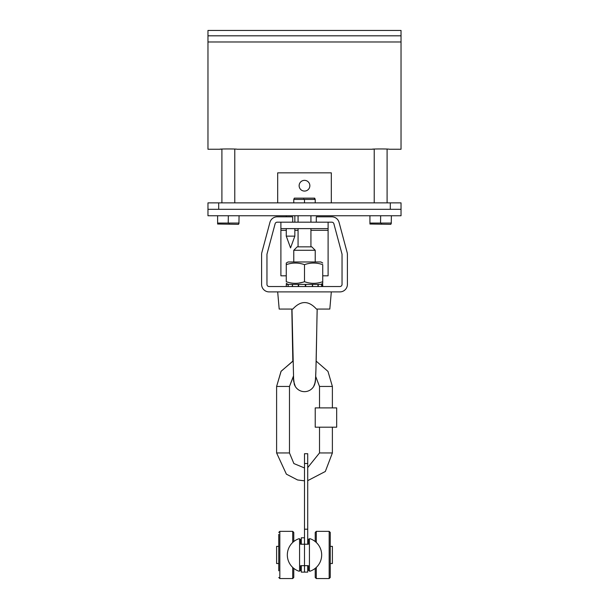 <?xml version="1.0" encoding="UTF-8"?>
<svg xmlns="http://www.w3.org/2000/svg" width="609" height="609" viewBox="0 0 609 609"><rect width="100%" height="100%" fill="white"/><g stroke="black" fill="none" stroke-linecap="round" stroke-linejoin="round"><path stroke-width="0.91" d="M294.254 384.096A10.726 10.726 90 0 0 294.276 384.18A10.726 10.726 90 0 0 313.643 386.54L315.203 382.338L315.683 376.423L319.512 386.441L319.512 407.893M293.226 360.931L281.13 371.216L276.608 386.441L276.608 452.944L286.382 474.152L297.557 479.961L304.5 480.836L297.557 479.961L286.382 474.152L276.608 452.944L289.481 452.944L293.881 463.563L304.5 467.963L293.881 463.563L289.481 452.944L289.481 386.441L293.53 376.179M291.818 309.067L292.838 361.107L281.015 371.399L276.608 386.441L289.481 386.441L293.317 376.415L293.652 381.257L295.281 386.411A10.726 10.726 90 0 0 315.226 380.929C316.079 383.206 316.771 322.839 317.175 309.067L316.802 327.117M328.099 222.178L328.099 228.619L280.901 228.619L280.901 275.816L286.268 275.816M280.901 222.178L280.901 228.619M316.299 222.178L292.701 222.178L292.701 216.819L277.186 216.819A7.506 7.506 0 0 0 269.932 222.384L261.847 252.545A7.506 7.506 0 0 0 261.596 254.493L261.596 284.395A7.506 7.506 0 0 0 269.102 291.901L339.898 291.901A7.506 7.506 0 0 0 347.404 284.395L347.404 254.493A7.506 7.506 0 0 0 347.153 252.545L339.068 222.384A7.506 7.506 0 0 0 331.814 216.819L316.299 216.819L316.299 222.178L331.814 222.178A2.147 2.147 0 0 1 333.884 223.769L341.969 253.938A2.147 2.147 0 0 1 342.045 254.493L342.045 284.395A2.147 2.147 0 0 1 339.898 286.542L269.102 286.542A2.147 2.147 0 0 1 266.955 284.395L266.955 254.493A2.147 2.147 0 0 1 267.031 253.938L275.116 223.769A2.147 2.147 0 0 1 277.186 222.178L292.701 222.178M294.847 228.619L294.847 236.14L286.268 236.14L286.268 228.619M292.221 309.067L292.815 309.067C300.717 300.42 308.596 300.42 316.452 309.067L329.812 309.067L331.319 291.901M313.643 386.54L313.643 386.54C316.041 381.013 315.287 382.513 315.926 369.853L316.749 330.314M322.732 275.816L328.099 275.816L328.099 228.619M310.933 215.746L310.933 222.178M277.681 291.901L279.188 309.067L292.815 309.067M332.385 427.198L332.385 452.944L319.512 452.944L307.72 467.613L319.512 452.944L319.512 427.198M315.226 407.893L336.678 407.893L336.678 427.198L315.226 427.198L315.226 407.893M310.933 228.619L310.933 246.851M401.034 215.746L207.966 215.746L207.966 209.313L401.034 209.313L401.034 215.746M317.951 286.542L317.951 284.395L321.636 284.395L321.636 286.542M318.241 284.395L318.241 286.542M317.951 284.395L312.6 284.395L312.6 286.542M312.219 286.542L312.6 284.395M312.219 284.395L305.733 284.395L305.733 286.542M305.307 286.542L305.307 284.395L305.733 284.395M305.589 284.395L305.589 286.542M305.307 284.395L298.676 284.395L298.676 286.542M298.273 286.542L298.273 284.395L298.676 284.395M298.273 284.395L292.51 284.395L292.51 286.542M292.191 286.542L292.51 284.395M292.191 284.395L288.164 284.395L288.164 286.542M287.981 286.542L288.164 284.395M287.981 284.395L286.306 284.395L286.306 286.542M286.268 284.395L286.268 286.542L286.306 284.395M322.732 286.542L322.732 284.395L321.78 284.395L321.78 286.542M304.5 199.425L293.774 199.425L294.307 198.153L314.693 198.153L315.226 199.425L304.5 199.425L304.5 202.873M314.29 199.135L314.899 199.318L314.29 199.135M303.564 199.135L304.173 199.318L303.564 199.135M315.226 202.873L315.226 199.425M293.774 202.873L293.774 199.425M207.966 209.313L207.966 202.873L401.034 202.873L401.034 209.313M369.929 224.021L369.929 223.061L391.381 223.061L390.849 224.325L369.929 224.021M369.929 215.746L369.929 223.061M380.655 215.746L380.534 223.1M391.381 215.746L391.26 223.1M381.592 223.351L380.983 223.168M370.866 223.351L370.257 223.168M217.619 224.021L217.619 223.061L239.071 223.061L238.53 224.325L217.619 224.021M217.619 215.746L217.619 223.061M228.345 215.746L228.215 223.1M239.071 215.746L238.941 223.1M229.281 223.351L228.672 223.168M218.555 223.351L217.946 223.168M390.308 202.873L390.308 209.313M218.692 202.873L218.692 209.313M302.513 282.317L298.608 283.124L302.513 282.317M297.847 283.215L297.025 283.284L297.847 283.215M291.384 283.01L290.714 282.888L291.384 283.01M288.407 282.363L288.011 282.256L288.407 282.363M287.676 282.157L287.029 281.959L287.676 282.157M320.913 284.395L322.732 283.345L322.732 264.656C322.732 262.517 322.732 262.517 322.732 264.656C316.657 262.517 310.575 262.517 304.5 264.656C298.418 262.517 292.343 262.517 286.268 264.656L286.268 281.716C286.268 283.855 286.268 283.855 286.268 281.716C292.343 283.855 298.418 283.855 304.5 281.716C310.59 283.855 316.665 283.855 322.732 281.716L322.732 281.838M277.681 202.873L277.681 172.842L331.319 172.842L331.319 202.873M299.133 185.715A5.367 5.367 0 0 1 307.18 181.071A5.367 5.367 0 0 1 307.18 190.358A5.367 5.367 0 0 1 299.133 185.715M286.268 264.656L286.268 263.027L288.087 261.977L320.913 261.977L322.732 263.027M291.308 263.377L292.29 263.233L291.308 263.377M297.694 263.141L298.996 263.301L297.694 263.141M304.5 264.656L304.5 281.716M309.539 263.377L310.521 263.233L309.539 263.377M315.926 263.141L317.228 263.301L315.926 263.141M221.402 149.121L219.758 149.243C219.232 148.855 237.457 148.855 236.924 149.243L372.076 149.243C371.543 148.855 389.768 148.855 389.242 149.243L401.034 149.243L401.034 41.975L207.966 41.975L207.966 30.45L401.034 30.45L401.034 41.975M373.713 149.121L372.076 149.243M219.758 149.243L207.966 149.243L207.966 41.975M293.774 261.977L293.774 250.284L315.226 250.284L315.226 261.977M293.774 250.284L297.207 246.851L311.793 246.851L315.226 250.284M307.72 463.51L307.72 453.713L304.5 453.713L304.5 529.206L307.72 529.206L307.72 463.51L304.5 463.51M307.72 542.079L308.39 542.079L308.39 539.78L308.39 544.225L307.72 544.225L307.72 529.206M301.28 567.824L300.61 567.824L300.61 570.123L300.61 565.677L301.28 565.677L301.28 572.117L307.72 572.117L307.72 565.677L308.39 565.677L308.39 570.123L308.39 567.824L307.72 567.824M308.39 544.225L304.5 544.225L304.5 529.206M300.61 565.677L304.5 565.677L304.5 544.225L300.61 544.225L301.28 544.225L301.28 537.793L304.5 537.793L304.5 572.117L304.5 565.677L308.39 565.677M308.809 539.079L309.433 538.798A1.073 1.073 0 0 1 310.225 538.775A1.073 1.073 0 0 0 309.433 538.798L308.428 539.559M308.428 539.551L308.748 539.132M309.433 538.798L309.433 571.105L308.39 570.123L309.433 571.105A1.073 1.073 0 0 0 310.225 571.135A17.159 17.159 0 0 0 310.225 538.775M308.39 570.123L309.433 571.105M315.226 569.826L315.226 575.543M315.226 568.349L315.226 577.477L316.299 578.55L315.226 577.477L316.299 578.55L329.172 578.55L330.245 577.477L330.245 532.426L330.245 577.477L329.172 578.55L330.245 577.477L329.172 578.55L329.172 531.352L330.245 532.426L329.172 531.352L330.245 532.426L329.172 531.352L316.299 531.352L316.299 542.49M315.226 532.426L316.299 531.352L315.226 532.426L316.299 531.352L315.226 532.426L315.226 541.553M293.774 575.543L293.774 568.349L293.774 577.477L292.701 578.55L292.701 567.413M293.774 541.553L293.774 532.426L293.774 541.553M278.755 570.816L278.755 534.359M330.245 563.531L332.392 563.531L332.392 546.372L330.245 546.372M278.755 563.531L276.608 563.531L276.608 546.372L278.755 546.372M300.229 570.793L300.572 570.344M300.61 544.225L300.587 539.612L300.61 542.079L301.28 542.079M300.61 539.78L299.567 538.798A1.073 1.073 0 0 0 298.775 538.775A17.159 17.159 0 0 0 298.775 571.135A1.073 1.073 0 0 0 299.567 571.105L300.61 570.123M332.385 407.893L332.385 386.441L327.977 371.399L316.155 361.107L327.977 371.399L332.385 386.441L319.512 386.441M280.901 230.331L286.268 230.331M294.847 230.331L298.067 230.331M310.933 230.331L328.099 230.331M401.034 35.817L207.966 35.817M316.299 567.413L316.299 578.55L315.226 577.477M292.701 542.49L292.701 531.352L293.774 532.426L292.701 531.352L279.828 531.352L278.755 532.426L279.828 531.352L278.755 532.426L279.828 531.352L279.828 578.55L278.755 577.477L279.828 578.55L278.755 577.477L279.828 578.55L292.701 578.55L293.774 577.477M299.567 571.105L299.567 538.798M286.268 215.746L286.268 216.819M294.847 215.746L294.847 222.178M291.985 309.067L293.599 378.57L294.276 384.18M314.746 384.104L315.302 380.8L314.746 384.104M316.162 361.107L316.726 331.806M316.817 326.295L317.182 309.067M298.067 215.746L298.067 222.178M286.268 236.14L290.554 247.924L294.847 236.14M332.385 452.944L325.328 471.488L307.72 480.646L325.328 471.488L332.385 452.944M298.067 228.619L298.067 246.851M288.087 284.395L286.268 283.345M234.777 202.873L234.777 149.083M221.904 202.873L221.904 149.083M387.096 202.873L387.096 149.083M374.223 202.873L374.223 149.083M292.701 531.352L293.774 532.426L292.701 531.352"/></g></svg>
